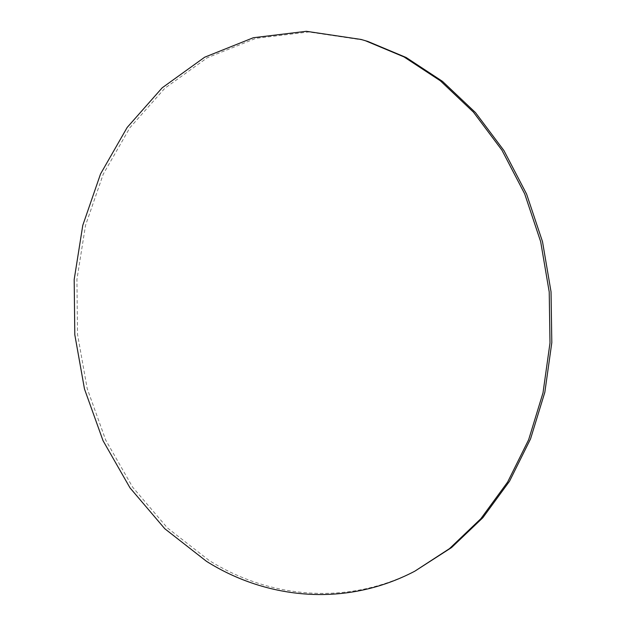 <?xml version="1.0" encoding="UTF-8"?>
<svg xmlns="http://www.w3.org/2000/svg" width="626" height="626" viewBox="0 0 626 626"><rect width="100%" height="100%" fill="white"/><g stroke="black" fill="none" stroke-linecap="round" stroke-linejoin="round"><path stroke-width="0.47" stroke-dasharray="3.13 2.35" d="M363.424 40.119L308.751 31.973L255.885 38.35L207.284 57.756L164.834 88.266L129.872 127.767L103.259 174.145L85.527 225.344L76.928 279.384L77.522 334.401L87.202 388.574L105.716 440.101L132.649 487.169L167.385 527.898L209.029 560.38C269.54 598.331 347.907 606.226 416.869 570.122"/><path stroke-width="0.94" d="M206.51 561.342C267.114 599.434 345.622 607.416 414.741 571.233L449.499 548.626L480.862 518.704L507.623 482.075L528.657 439.687L543.016 392.799L549.996 342.978L549.221 291.982L540.668 241.667L524.682 193.849L501.958 150.209L473.459 112.164L440.36 80.809L403.95 56.88L365.521 40.776L361.116 39.454L306.333 31.3L253.366 37.724L204.686 57.201L162.181 87.812L127.172 127.446L100.536 173.965L82.788 225.305L74.189 279.501L74.791 334.667L84.487 388.996L103.032 440.673L130.012 487.881L164.802 528.743L206.51 561.342M414.741 571.233L451.542 547.57L482.834 517.733L509.533 481.222L530.519 438.967L544.847 392.244L551.811 342.602L551.037 291.786L542.507 241.652L526.576 194.013L503.914 150.522L475.494 112.61L442.48 81.357L406.157 57.498L367.822 41.433L361.116 39.454"/></g></svg>

